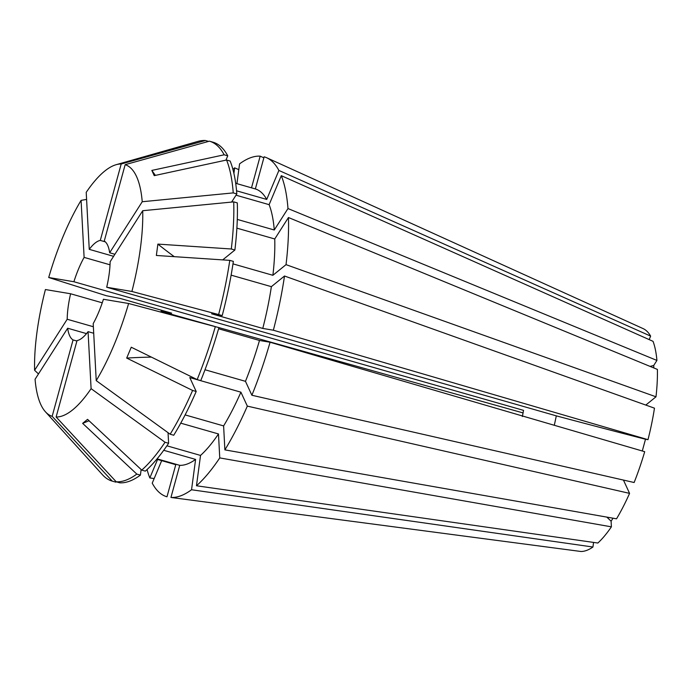 <?xml version="1.0" encoding="UTF-8"?>
<svg xmlns="http://www.w3.org/2000/svg" width="692" height="692" viewBox="0 0 692 692"><rect width="100%" height="100%" fill="white"/><g stroke="black" fill="none" stroke-linecap="round" stroke-linejoin="round"><path stroke-width="1.04" d="M96.231 380.626A131.022 41.987 106 0 0 128.608 303.494L103.419 299.264A51.995 16.66 106 0 1 93.195 323.614L96.231 380.626L170.154 434.213L173.744 435.242A176.78 56.649 106 0 0 196.191 391.482L192.601 390.452A176.78 56.649 106 0 1 170.154 434.213M93.714 333.267L88.066 331.65A51.995 16.66 106 0 1 77.028 340.594L56.121 416.999L116.221 481.788L119.811 482.817A176.78 56.649 106 0 0 140.398 475.119L136.817 474.089A176.78 56.649 106 0 1 116.221 481.788M76.907 341.026L73.058 339.928A51.995 16.66 106 0 1 67.669 328.224L35.076 379.268A131.022 41.987 106 0 0 45.43 411.792L102.511 474.79A176.78 56.649 106 0 0 112.208 481.113L115.798 482.134A176.78 56.649 106 0 1 115.754 482.125M86.517 333.622L67.669 328.224M93.359 326.736L67.193 319.254A51.995 16.66 106 0 1 70.601 293.763L45.413 289.541A131.022 41.987 106 0 0 34.6 370.289L38.484 373.94M102.252 302.819L70.601 293.763M554.301 425.286L556.325 415.857L106.706 287.241L131.895 291.462L218.629 314.557L222.218 315.578L211.631 313.805L262.77 328.432L273.357 330.214L647.989 439.671L645.498 439.247L642.288 450.994M110.019 264.802L84.113 257.389A51.995 16.66 106 0 0 73.897 281.731L523.515 410.356L522.365 416.523M113.592 256.317L89.251 249.354A51.995 16.66 106 0 1 100.288 240.409L121.186 164.004L205.438 140.511L208.577 141.402M105.279 241.837L100.288 240.409M231.621 202.073L236.828 193.924A176.78 56.649 106 0 0 230.151 161.046L226.569 160.016A176.78 56.649 106 0 1 233.239 192.895L142.232 201.735A131.022 41.987 106 0 0 125.157 164.67L104.25 241.075A51.995 16.66 106 0 1 109.647 252.77L114.898 254.275M131.895 291.462A131.022 41.987 106 0 0 142.716 210.714L110.123 261.749A51.995 16.66 106 0 1 106.706 287.241M623.449 480.075L629.573 493.37A115.988 37.169 106 0 1 616.529 518.81L224.883 449.878A176.789 56.649 106 0 0 247.329 406.118L240.911 392.182A143.504 45.983 106 0 1 223.611 425.917L224.883 449.878M613.026 518.187L611.097 521.206A415.953 268.358 32.6 0 0 606.823 517.097M180.742 423.158L218.482 433.953L219.753 457.914L611.399 526.837L611.097 521.206M611.399 526.837A115.988 37.169 106 0 1 597.862 543.03L196.467 485.767L200.533 455.423L166.902 445.804M273.357 330.214A176.789 56.649 106 0 0 284.507 276.013L654.468 408.168A115.988 37.169 106 0 1 647.989 439.671M218.594 328.769L259.483 340.464L270.07 342.237L644.702 451.694A115.988 37.169 106 0 1 634.131 482.514L251.888 395.253L245.47 381.327L204.996 369.753M645.792 405.071L655.99 396.801L286.03 264.647L272.89 275.295L232.988 263.877M656.924 360.437L287.976 208.552A176.789 56.649 106 0 0 281.298 175.673L653.04 341.329A115.988 37.169 106 0 1 656.924 360.437L653.706 365.48L653.836 367.945M236.88 228.135L274.75 238.974L288.452 217.522L657.4 369.416A115.988 37.169 106 0 1 655.99 396.801M649.174 339.599L650.636 336.113L278.893 170.448L266.723 199.434L236.569 190.81M235.695 183.311L255.357 188.933L264.136 156.825A176.789 56.649 106 0 1 266.714 157.767L643.102 328.605A115.988 37.169 106 0 1 650.636 336.113M288.452 217.522A176.789 56.649 106 0 1 286.03 264.647M270.07 342.237A176.789 56.649 106 0 1 251.888 395.253M219.753 457.914A176.789 56.649 106 0 1 196.467 485.767M73.897 281.731L48.708 277.509L106.326 295.718L120.503 298.52L171.642 313.147L161.054 311.374L214.26 326.295M218.11 327.377L523.161 412.951M161.054 311.374A176.789 56.649 106 0 1 161.383 310.215M238.801 169.652L234.657 167.845L233.905 173.433M232.919 169.419A176.789 56.649 106 0 1 234.657 167.845M266.714 157.767A176.789 56.649 106 0 1 278.893 170.448M88.066 331.65L91.102 388.662L165.025 442.249A176.78 56.649 106 0 1 141.739 470.102L87.564 419.361L82.642 423.357A727.915 627.082 -129 0 1 89.06 420.771M91.102 388.662A131.022 41.987 106 0 1 56.121 416.999M136.817 474.089L82.642 423.357M209.494 141.203L212.998 142.197A176.78 56.649 106 0 1 213.041 142.215A176.78 56.649 106 0 1 227.746 155.83L224.165 154.8L151.833 170.422A727.915 646.164 155.3 0 0 155.406 175.387M125.157 164.67L209.408 141.177A176.78 56.649 106 0 1 209.451 141.185A176.78 56.649 106 0 1 224.165 154.8M165.025 442.249L168.614 443.278A176.78 56.649 106 0 1 145.329 471.131L141.739 470.102M142.716 210.714L233.714 201.874L237.304 202.894A176.78 56.649 106 0 1 234.891 250.02L231.301 248.99L157.88 244.103A727.915 286.73 -172.4 0 0 174.263 256.663M233.714 201.874A176.78 56.649 106 0 1 231.301 248.99M128.608 303.494L218.923 327.61A176.78 56.649 106 0 1 200.749 380.626L197.159 379.597L131.255 347.22L126.697 358.075A727.915 240.669 -157.2 0 1 151.384 357.107M215.333 326.581A176.78 56.649 106 0 1 197.159 379.597M225.929 160.155L227.746 155.83M168.614 443.278L168.052 432.69M222.703 259.889L234.891 250.02M255.357 188.933A143.504 45.983 106 0 1 266.723 199.434M218.482 433.953A143.504 45.983 106 0 1 200.533 455.423M274.75 238.974A143.504 45.983 106 0 1 272.89 275.295M259.483 340.464A143.504 45.983 106 0 1 245.47 381.327M156.764 459.237L175.768 464.678L166.988 496.787A176.789 56.649 106 0 1 152.231 483.154L161.677 460.647M593.554 542.416L592.94 547.017A115.988 37.169 106 0 1 580.977 551.489L170.95 497.453A176.789 56.649 106 0 0 191.546 489.754L195.602 459.41A143.504 45.983 106 0 1 179.738 465.344L170.95 497.453M73.058 339.928L52.159 416.333L112.26 481.122A176.78 56.649 106 0 1 112.208 481.113M52.159 416.333A131.022 41.987 106 0 1 45.43 411.792M112.26 481.122L115.849 482.151A176.78 56.649 106 0 1 115.798 482.134M115.849 482.151L116.005 481.554M629.573 493.37L247.329 406.118M592.94 547.017L191.546 489.754M154.16 478.561L149.827 477.938A176.789 56.649 106 0 1 147.059 469.557M236.923 183.665L239.579 163.857A176.789 56.649 106 0 1 260.175 156.158L263.86 157.828M89.251 249.354L86.215 192.341A131.022 41.987 106 0 1 116.118 164.705A131.022 41.987 106 0 1 121.186 164.004M142.232 201.735L109.647 252.77M84.113 257.389L81.085 200.377L86.595 199.408M48.708 277.509A131.022 41.987 106 0 1 81.085 200.377M67.193 319.254L34.6 370.289M116.118 164.705L197.877 141.419A176.78 56.649 106 0 1 205.438 140.511M226.569 160.016L154.238 175.638L151.833 170.422M222.218 315.578A176.78 56.649 106 0 0 233.36 261.386L229.779 260.365A176.78 56.649 106 0 1 218.629 314.557M229.779 260.365L156.357 255.469L157.88 244.103M192.601 390.452L126.697 358.075M236.828 193.924L233.239 192.895M141.151 469.548L140.398 475.119M240.911 392.182L189.772 377.555L196.191 391.482M281.298 175.673L269.127 204.659A143.504 45.983 106 0 1 274.274 229.995L237.287 219.416M269.127 204.659L236.024 195.187M195.602 459.41L163.736 450.293M157.075 458.857L179.738 465.344M284.507 276.013L271.368 286.661A143.504 45.983 106 0 1 262.77 328.432M271.368 286.661L231.119 275.148M185.127 414.906L223.611 425.917M251.507 187.835L260.175 156.158M287.976 208.552L274.274 229.995M149.827 477.938L157.577 459.471M645.498 439.247A415.953 14.247 15.3 0 1 556.325 415.857M653.706 365.48A415.953 288.503 -3 0 1 650.065 366.397M209.451 141.185L213.041 142.215"/></g></svg>
